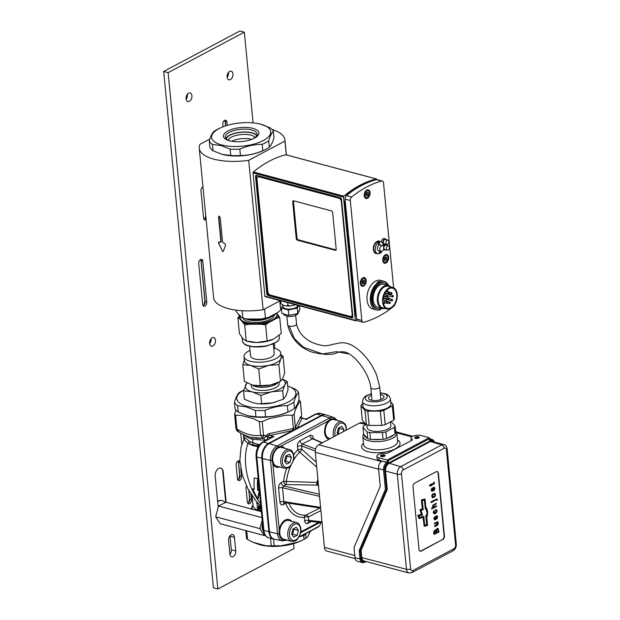 <?xml version="1.0" encoding="UTF-8"?>
<svg xmlns="http://www.w3.org/2000/svg" width="620" height="620" viewBox="0 0 620 620"><rect width="100%" height="100%" fill="white"/><g stroke="black" fill="none" stroke-linecap="round" stroke-linejoin="round"><path stroke-width="0.93" d="M363.08 279.961L364.397 280.294L364.583 282.255L363.46 283.89L362.142 283.557L361.948 281.596L363.08 279.961M364.583 282.255L363.142 281.875L362.956 279.915M362.142 283.534L363.46 283.89M362.01 283.503L363.142 281.875M382.323 181.032L377.107 179.637A2.968 1.883 105 0 0 376.441 179.645A126.17 79.918 105 0 0 346.417 195.579A2.968 1.883 105 0 0 345.077 199.105L356.624 319.044A2.968 1.883 105 0 0 357.81 320.873L363.026 322.268A2.968 1.883 -75 0 1 361.84 320.439L350.292 200.5A2.968 1.883 -75 0 1 351.633 196.974A126.17 79.918 -75 0 1 381.656 181.04A2.968 1.883 -75 0 1 382.323 181.032A2.968 1.883 -75 0 1 383.517 182.861L393.615 287.773M380.649 308.714L380.726 309.55A14.841 9.401 -75 0 1 376.325 309.954L372.992 309.062A14.841 9.401 -75 0 1 367.055 299.91A14.841 9.401 -75 0 1 370.838 285.502A14.841 9.401 -75 0 1 380.657 280.387L383.989 281.271A14.841 9.401 -75 0 1 388.678 285.619M376.325 309.954A14.841 9.401 -75 0 1 370.38 300.801A14.841 9.401 -75 0 1 378.115 282.457L377.34 282.247A14.841 9.401 -75 0 1 378.804 281.464L379.579 281.674A14.841 9.401 -75 0 1 383.989 281.271M382.563 308.528A14.841 9.401 -75 0 1 382.191 308.776L381.416 308.566A14.841 9.401 -75 0 1 380.672 309M384.857 308.396A11.873 7.525 -75 0 1 382.137 308.435L382.191 308.776M379.579 281.674L379.704 282.968A13.431 8.51 -75 0 1 383.625 282.635A13.431 8.51 -75 0 1 384.462 282.937A13.361 8.463 -75 0 1 387.849 285.378M381.719 308.326A13.361 8.463 -75 0 1 377.596 308.76A13.431 8.51 -75 0 1 376.689 308.589A13.431 8.51 -75 0 1 371.31 300.312A13.431 8.51 -75 0 1 378.239 283.751L378.115 282.457M379.704 282.968L378.928 282.759A13.431 8.51 105 0 0 378.177 283.115M378.928 282.759L378.804 281.464M385.276 244.063A2.782 1.759 -75 0 1 385.175 244.133A2.782 1.759 -75 0 1 384.106 244.327A2.782 1.759 -75 0 1 383.121 241.18A2.782 1.759 -75 0 1 385.547 238.948A2.782 1.759 -75 0 1 386.423 239.762M386.803 244.474L384.253 243.792A2.224 1.411 -75 0 1 383.462 241.273A2.224 1.411 -75 0 1 385.4 239.49L387.957 240.172A2.224 1.411 -75 0 1 388.849 242.048A2.224 1.411 -75 0 1 387.655 244.311A2.224 1.411 -75 0 1 386.803 244.474A2.224 1.411 -75 0 1 386.02 241.955A2.224 1.411 -75 0 1 387.957 240.172M381.54 242.079A2.782 1.759 -75 0 1 384.106 238.56L385.547 238.948M380.293 247.171A2.968 1.883 105 0 0 381.052 251.317A2.968 1.883 105 0 0 383.346 249.728A2.968 1.883 105 0 0 382.587 245.582A2.968 1.883 105 0 0 380.293 247.171M382.587 245.582L380.145 244.931A2.968 1.883 105 0 0 379.611 244.908L378.556 244.621M378.293 242.443L378.216 241.645A6.161 3.898 -75 0 0 377.239 242.164L378.347 242.459L378.634 245.427A2.968 1.883 105 0 0 377.402 248.442A2.968 1.883 105 0 0 378.611 250.666L381.052 251.317M378.347 242.459A6.161 3.898 105 0 0 375.294 248.752A6.161 3.898 105 0 0 377.789 253.751A6.161 3.898 105 0 0 379.425 253.658L379.153 250.813M380.207 251.092L380.401 253.138L379.347 252.851M378.216 241.645L379.324 241.94L379.611 244.908M380.401 253.138A6.161 3.898 105 0 0 382.199 251.1M383.47 246.342A6.161 3.898 105 0 0 380.967 241.847A6.161 3.898 105 0 0 379.324 241.94M380.967 241.847L379.417 241.428A6.161 3.898 105 0 0 377.278 241.746A6.161 3.898 105 0 0 373.767 247.977A6.161 3.898 105 0 0 376.231 253.332L377.789 253.751M380.378 241.684A6.456 4.092 105 0 0 373.651 246.264A6.456 4.092 105 0 0 377.192 253.588M375.844 308.287L377.596 308.76A13.361 8.463 -75 0 1 372.248 300.522A13.361 8.463 -75 0 1 375.658 287.548A13.361 8.463 -75 0 1 384.493 282.945L382.742 282.48M388.267 285.495A11.873 7.525 -75 0 0 380.417 289.587A11.873 7.525 -75 0 0 377.386 301.111A11.873 7.525 -75 0 0 382.137 308.435L377.975 307.326A11.873 7.525 -75 0 1 373.224 300.003A11.873 7.525 -75 0 1 376.255 288.471A11.873 7.525 -75 0 1 384.106 284.379L388.267 285.495A11.873 7.525 -75 0 1 390.608 286.882M384.385 308.264A11.501 7.285 -75 0 1 377.906 301.056A11.501 7.285 -75 0 1 381.649 288.842A11.501 7.285 -75 0 1 390.127 286.758M387.043 308.977L382.61 307.791A11.137 7.053 -75 0 1 378.154 300.925A11.137 7.053 -75 0 1 380.99 290.121A11.137 7.053 -75 0 1 388.353 286.285L392.793 287.471A11.137 7.053 -75 0 1 397.25 294.329A11.137 7.053 -75 0 1 394.405 305.141A11.137 7.053 -75 0 1 387.043 308.977A11.137 7.053 -75 0 1 382.594 302.111A11.137 7.053 -75 0 1 385.431 291.307A11.137 7.053 -75 0 1 392.793 287.471M383.021 300.46A10.393 6.58 -75 0 1 392.599 288.184A10.393 6.58 -75 0 1 396.281 299.925A10.393 6.58 -75 0 1 387.237 308.264A10.393 6.58 -75 0 1 383.284 303.172A1.488 0.938 -75 0 0 384.059 301.661A1.488 0.938 -75 0 0 383.462 300.421A1.488 0.938 -75 0 0 383.021 300.46M389.166 298.6L392.08 299.375A0.744 0.473 105 0 0 391.693 300.808L383.594 298.646A0.744 0.473 -75 0 1 383.338 297.778M387.399 289.85A10.393 6.58 -75 0 1 387.818 291.687M387.779 295.694A10.393 6.58 -75 0 1 387.454 297.344M386.748 299.491A10.393 6.58 -75 0 1 386.012 301.041M384.842 302.839A10.393 6.58 -75 0 1 383.563 304.226M385.826 249.767A2.782 1.759 -75 0 1 385.625 249.891A2.782 1.759 -75 0 1 384.656 250.031A2.782 1.759 -75 0 1 383.648 248.876M383.679 246.876A2.782 1.759 -75 0 1 386.097 244.66A2.782 1.759 -75 0 1 386.973 245.466M387.353 250.178L384.803 249.496A2.224 1.411 -75 0 1 384.012 246.977A2.224 1.411 -75 0 1 385.95 245.195L388.507 245.876A2.224 1.411 -75 0 1 389.399 247.814A2.224 1.411 -75 0 1 388.128 250.062A2.224 1.411 -75 0 1 387.353 250.178A2.224 1.411 -75 0 1 386.57 247.659A2.224 1.411 -75 0 1 388.507 245.876M383.276 244.699A2.782 1.759 -75 0 1 383.974 244.288M394.917 304.358A2.968 1.883 -75 0 1 393.716 306.327A126.17 79.918 -75 0 1 392.584 307.226M391.53 308.039A126.17 79.918 -75 0 1 363.7 322.26A2.968 1.883 -75 0 1 363.026 322.268M366.753 190.092A4.456 2.821 -75 0 1 368.296 189.867A4.456 2.821 -75 0 1 370.078 193.742A4.456 2.821 -75 0 1 367.536 198.245A4.456 2.821 -75 0 1 365.994 198.478A4.456 2.821 -75 0 1 364.211 194.602A4.456 2.821 -75 0 1 366.753 190.092M385.307 254.804A4.456 2.821 -75 0 1 386.849 254.572A4.456 2.821 -75 0 1 388.632 258.447A4.456 2.821 -75 0 1 386.09 262.958A4.456 2.821 -75 0 1 384.547 263.182A4.456 2.821 -75 0 1 382.765 259.307A4.456 2.821 -75 0 1 385.307 254.804M362.878 277.853A4.456 2.821 -75 0 1 364.421 277.621A4.456 2.821 -75 0 1 366.203 281.496A4.456 2.821 -75 0 1 363.661 286.006A4.456 2.821 -75 0 1 362.119 286.231A4.456 2.821 -75 0 1 360.336 282.356A4.456 2.821 -75 0 1 362.878 277.853M366.955 192.208L368.272 192.541L368.458 194.502L367.335 196.129L366.017 195.804L365.823 193.843L366.955 192.208M368.458 194.502L367.017 194.122L366.831 192.154M366.017 195.781L367.335 196.129M365.885 195.75L367.017 194.122M385.508 256.913L386.826 257.246L387.012 259.207L385.888 260.842L384.571 260.508L384.385 258.548L385.508 256.913M387.012 259.207L385.57 258.827L385.384 256.866M384.571 260.485L385.888 260.842M384.447 260.454L385.57 258.827M341.643 200.516A2.968 1.976 -118 0 0 339.31 197.935L259.408 176.584A2.968 1.976 -118 0 0 258.276 176.677A2.968 1.976 -118 0 0 258.052 176.832M351.579 316.161A2.968 1.976 -118 0 0 351.819 316.06A2.968 1.976 -118 0 0 352.64 314.72M376.712 179.599L376.697 179.397A0.744 0.473 -75 0 0 376.239 178.94A126.17 79.918 105 0 0 343.798 196.16L253.355 171.996A0.744 0.473 105 0 0 253.03 172.871L264.903 296.174A0.744 0.473 105 0 0 265.36 296.631M253.03 172.871L343.472 197.036A0.744 0.473 -75 0 1 343.798 196.16M343.472 197.036L355.345 320.346L264.903 296.174M357.159 320.447A126.17 79.918 105 0 1 355.803 320.803A0.744 0.473 -75 0 1 355.345 320.346M286.091 154.853A0.744 0.473 105 0 0 285.789 154.775A126.17 79.918 105 0 0 253.355 171.996M256.502 175.282L340.287 197.672A1.488 0.992 62 0 1 341.527 199.33L352.85 316.867A1.488 0.992 62 0 1 352.431 317.882A1.488 0.992 62 0 1 351.865 317.928L268.08 295.538A1.488 0.992 62 0 1 266.84 293.888L255.525 176.344A1.488 0.992 62 0 1 255.936 175.328A1.488 0.992 62 0 1 256.502 175.282M293.57 200.787A1.488 0.992 -118 0 0 293.469 201.469L296.996 238.158A1.488 0.992 -118 0 0 298.236 239.816L335.97 249.899A1.488 0.992 -118 0 0 336.087 249.922M293.686 200.81L331.413 210.893A1.488 0.992 62 0 1 332.653 212.552L336.187 249.24A1.488 0.992 62 0 1 335.776 250.255A1.488 0.992 62 0 1 335.211 250.302L297.476 240.219A1.488 0.992 62 0 1 296.236 238.56L292.702 201.872A1.488 0.992 62 0 1 293.121 200.857A1.488 0.992 62 0 1 293.686 200.81M258.935 176.832L338.838 198.183A2.968 1.976 62 0 1 341.318 201.492L352.183 314.278A2.968 1.976 62 0 1 351.354 316.308A2.968 1.976 62 0 1 350.222 316.401L270.32 295.05A2.968 1.976 62 0 1 267.84 291.741L256.982 178.955A2.968 1.976 62 0 1 257.812 176.933A2.968 1.976 62 0 1 258.935 176.832L259.408 176.584M281.154 303.831L283.201 305.172L286.471 306.009L287.866 305.211L290.129 306.017L295.228 304.901M297.801 313.55L297.282 308.117L288.323 309.969L281.395 308.024L281.922 313.457L288.85 315.402L297.801 313.55L299.824 309.76L299.445 305.784M288.85 315.402L288.323 309.969M298.638 305.567L297.282 308.117M282.937 305.071L283.108 306.869A7.277 2.86 -5.5 0 0 290.625 309.016A7.277 2.86 -5.5 0 0 297.592 305.474L297.569 305.288M281.395 308.024L282.945 305.125M287.866 305.211L287.618 302.622M280.938 303.265L280.697 300.778M251.658 139.376A13.826 5.433 -5.5 0 0 231.803 141.29M228.113 140.143A13.826 5.433 174.5 0 1 241.172 134.54A13.826 5.433 174.5 0 1 255.06 137.547M256.68 135.834A15.546 6.107 -5.5 0 0 240.955 132.292A15.546 6.107 -5.5 0 0 226.199 138.772M256.874 135.47A15.957 6.27 -5.5 0 0 252.046 132.796A15.957 6.27 -5.5 0 0 236.406 132.835A15.957 6.27 -5.5 0 0 225.936 138.446M230.415 141.027A15.957 6.27 174.5 0 1 225.386 137.074A15.957 6.27 174.5 0 1 234.453 130.417A15.957 6.27 174.5 0 1 251.774 129.968A15.957 6.27 174.5 0 1 257.153 134.013A15.957 6.27 174.5 0 1 252.968 138.849M252.898 128.34A17.809 6.998 -5.5 0 0 227.734 131.076A17.809 6.998 -5.5 0 0 229.741 140.864A17.809 6.998 -5.5 0 0 253.603 138.57A17.809 6.998 -5.5 0 0 252.898 128.34M260.718 124.194A29.69 11.664 -5.5 0 0 260.237 124.062A29.69 11.664 -5.5 0 0 220.464 127.898A29.69 11.664 -5.5 0 0 221.635 144.941A29.69 11.664 -5.5 0 0 263.368 140.492A29.69 11.664 -5.5 0 0 260.718 124.194M260.493 124.132L270.219 127.867A32.659 12.826 174.5 0 1 273.366 131.308C271.669 132.912 270.119 136.098 268.716 140.849A32.659 12.826 174.5 0 1 262.198 144.313C254.588 144.336 247.132 145.94 239.824 149.118A32.659 12.826 174.5 0 1 230.152 149.133L221.185 145.592L212.435 144.398A32.659 12.826 174.5 0 1 209.281 140.957C210.684 136.199 212.234 133.021 213.931 131.417A32.659 12.826 174.5 0 1 218.542 128.797L220.464 127.898M209.281 140.957L209.893 147.327A32.659 12.826 -5.5 0 0 213.047 150.776L222.022 154.318L230.772 155.512A32.659 12.826 -5.5 0 0 240.436 155.488C248.047 155.465 255.51 153.869 262.81 150.683A32.659 12.826 -5.5 0 0 264.724 149.846A32.659 12.826 -5.5 0 0 269.328 147.227C271.033 145.623 272.583 142.445 273.986 137.686L273.366 131.308M222.022 154.318L223.029 154.574A29.69 11.664 174.5 0 1 222.774 154.512M264.724 149.846L262.803 150.745A29.69 11.664 174.5 0 1 223.029 154.574M262.198 144.313L262.81 150.683M269.328 147.227L268.716 140.849M240.436 155.488L239.824 149.118M230.152 149.133L230.772 155.512M213.047 150.776L212.435 144.398M280.279 300.661L263.113 309.775L248.721 160.309L284.952 141.073L286.277 154.861M272.172 129.534A43.044 16.91 174.5 0 1 284.937 139.95A43.044 16.91 174.5 0 1 284.952 141.073M209.893 139.027L199.989 144.29A43.044 16.91 174.5 0 0 199.245 148.203A43.044 16.91 174.5 0 0 248.721 160.309M253.076 122.884L244.342 32.186L239.901 31L163.688 71.463L213.404 587.814L217.845 589L294.058 548.537L293.593 543.663M222.626 470.216L225.719 502.332M243.428 434.512L243.892 439.332M238.32 461.497L239.522 473.967A6.828 4.325 -75 0 1 238.251 479.849M248.806 490.374L249.465 497.256A6.828 4.325 -75 0 1 248.194 503.138M229.935 554.389A4.456 2.821 105 0 0 231.306 549.746L230.004 536.153A4.456 2.821 105 0 0 229.958 535.812M186.101 99.184A4.456 2.821 105 0 0 187.434 94.194M227.137 77.399A4.456 2.821 105 0 0 228.47 72.408M209.653 343.774A4.456 2.821 105 0 0 210.986 338.784M205.693 215.225A6.828 4.325 -75 0 1 204.429 219.286M225.029 120.76L225.525 125.907M200.942 259.951L204.763 299.607A6.828 4.325 -75 0 1 203.484 305.482M225.92 502.285L222.983 471.828A6.084 3.852 105 0 0 222.929 471.394A6.084 3.852 105 0 0 220.658 468.108M203.151 305.668A3.115 1.976 105 0 0 204.135 304.885A3.115 1.976 105 0 0 205.088 301.646L201.167 260.88A3.115 1.976 105 0 0 201.136 260.656A3.115 1.976 105 0 0 200.671 259.486M202.833 261.322L206.754 302.087A3.115 1.976 -75 0 1 205.964 305.118A3.115 1.976 -75 0 1 203.903 306.187A3.115 1.976 -75 0 1 202.655 304.265L198.726 263.5A3.115 1.976 -75 0 1 199.524 260.478A3.115 1.976 -75 0 1 201.585 259.4A3.115 1.976 -75 0 1 202.833 261.322L201.089 260.416M244.001 439.107L243.567 434.574M241.823 444.377L240.816 433.977A3.115 1.976 -75 0 1 240.816 433.171M225.657 125.86L225.254 121.691A3.115 1.976 105 0 0 225.223 121.466A3.115 1.976 105 0 0 224.758 120.296M223.053 126.79L222.812 124.318A3.115 1.976 -75 0 1 223.611 121.288A3.115 1.976 -75 0 1 225.672 120.21A3.115 1.976 -75 0 1 226.912 122.132L227.23 125.38M237.91 480.027A3.115 1.976 105 0 0 238.901 479.245A3.115 1.976 105 0 0 239.855 476.005L238.545 462.419A3.115 1.976 105 0 0 238.514 462.195A3.115 1.976 105 0 0 238.049 461.024M240.754 468.534L241.521 476.454A3.115 1.976 -75 0 1 240.723 479.477A3.115 1.976 -75 0 1 238.661 480.554A3.115 1.976 -75 0 1 237.413 478.632L236.104 465.046A3.115 1.976 -75 0 1 236.902 462.016A3.115 1.976 -75 0 1 238.963 460.939A3.115 1.976 -75 0 1 239.886 461.737M204.088 219.465A3.115 1.976 105 0 0 205.081 218.682A3.115 1.976 105 0 0 205.879 217.101M206.127 219.713A3.115 1.976 -75 0 1 204.84 219.992A3.115 1.976 -75 0 1 203.593 218.07L200.981 190.89A3.115 1.976 -75 0 1 202.965 186.852M247.853 503.316A3.115 1.976 105 0 0 248.845 502.533A3.115 1.976 105 0 0 249.798 499.294L248.969 490.668M250.899 493.884L251.464 499.736A3.115 1.976 -75 0 1 250.666 502.766A3.115 1.976 -75 0 1 248.604 503.843A3.115 1.976 -75 0 1 247.357 501.921L246.055 488.328A3.115 1.976 -75 0 1 246.496 485.917M265.104 535.285L264.298 535.533L220.356 523.792L215.892 517.189A10.842 6.866 -75 0 1 215.806 516.197L218.186 507.199L215.194 476.144A6.084 3.852 -75 0 1 216.752 470.239A6.084 3.852 -75 0 1 220.774 468.139A6.084 3.852 -75 0 1 223.208 471.89L226.137 502.27M229.888 554.04L228.578 540.454A4.456 2.821 -75 0 1 229.718 536.13A4.456 2.821 -75 0 1 232.655 534.595A4.456 2.821 -75 0 1 234.438 537.339L235.747 550.932A4.456 2.821 -75 0 1 234.616 555.257A4.456 2.821 -75 0 1 231.671 556.791A4.456 2.821 -75 0 1 229.888 554.04M189.379 101.355A4.456 2.821 -75 0 1 187.837 101.579A4.456 2.821 -75 0 1 186.264 96.549A4.456 2.821 -75 0 1 190.139 92.977A4.456 2.821 -75 0 1 191.921 96.852A4.456 2.821 -75 0 1 189.379 101.355M230.415 79.569A4.456 2.821 -75 0 1 228.873 79.794A4.456 2.821 -75 0 1 227.3 74.764A4.456 2.821 -75 0 1 231.175 71.192A4.456 2.821 -75 0 1 232.957 75.067A4.456 2.821 -75 0 1 230.415 79.569M212.931 345.945A4.456 2.821 -75 0 1 211.389 346.169A4.456 2.821 -75 0 1 209.816 341.139A4.456 2.821 -75 0 1 213.691 337.567A4.456 2.821 -75 0 1 215.465 341.442A4.456 2.821 -75 0 1 212.931 345.945M244.342 32.186L168.129 72.648L163.688 71.463M168.129 72.648L217.845 589M274.792 348.401L274.319 343.48M245.295 318.688A15.818 6.215 -5.5 0 0 248.062 319.726A15.818 6.215 -5.5 0 0 272.265 316.091M274.342 314.968A15.756 6.185 174.5 0 1 264.949 321.284A15.756 6.185 174.5 0 1 248.287 321.61A15.756 6.185 174.5 0 1 243.087 318.13M240.343 316.588A18.554 7.285 -5.5 0 0 240.188 317.882L240.25 318.564A18.554 7.285 -5.5 0 0 241.203 320.548A18.554 7.285 -5.5 0 0 246.504 323.268A18.554 7.285 -5.5 0 0 255.076 324.252A18.554 7.285 -5.5 0 0 272.591 320.494A18.554 7.285 -5.5 0 0 277.187 315.007L277.125 314.325A18.554 7.285 -5.5 0 0 276.721 313.085M240.188 317.882A18.554 7.285 -5.5 0 0 246.442 322.586A18.554 7.285 -5.5 0 0 266.585 322.067A18.554 7.285 -5.5 0 0 277.125 314.325M277.055 313.922L278.473 315.464A19.84 7.789 174.5 0 1 277.217 318.037L267.964 322.942A19.84 7.789 174.5 0 1 261.942 324.237L248.217 324.268A19.84 7.789 174.5 0 1 243.443 322.989L238.971 318.099A19.84 7.789 174.5 0 1 239.754 316.123M278.473 315.464L279.721 317.587L277.217 318.037M273.451 339.171L273.42 339.187A18.554 7.285 174.5 0 1 273.42 339.187A18.554 7.285 174.5 0 1 266.383 341.473A18.554 7.285 174.5 0 1 256.835 342.488L267.15 340.954L273.451 339.171L281.255 333.467L279.721 317.587M238.971 318.099L237.879 317.657L239.405 333.537L242.963 338.784L246.225 340.992L256.835 342.488A18.554 7.285 174.5 0 1 248.566 341.581L246.225 340.992L244.699 325.105L243.443 322.989M237.879 317.657L240.227 315.534M248.217 324.268L244.699 325.105M267.964 322.942L265.624 325.074L261.942 324.237M267.15 340.954L265.624 325.074M235.468 310.023L236.925 312.464L241.567 317.541L244.466 318.486A21.328 8.378 -5.5 0 0 247.101 319.021L261.346 318.998A21.328 8.378 -5.5 0 0 268.336 317.494L277.938 312.395L280.666 309.938L279.791 300.925M242.126 310.705L242.831 318.068L247.101 319.021M261.346 318.998L268.336 317.494M276.799 312.999A20.041 7.874 174.5 0 1 245.032 318.626A20.041 7.874 174.5 0 1 244.923 318.595M241.18 317.122A20.041 7.874 174.5 0 1 238.367 314.046M265.43 318.029L264.562 309.008M263.113 309.775A43.044 16.91 174.5 0 1 213.637 297.67L199.245 148.203M220.178 242.226L220.883 241.444L218.527 216.985L219.248 216.194L220.193 217.426L222.541 241.885L223.502 243.11A43.044 16.91 -5.5 0 0 224.68 243.373L225.633 245.016L223.347 251.154L222.65 251.519L218.597 243.133L219.131 241.893A43.044 16.91 -5.5 0 0 220.178 242.226L220.581 242.195M218.984 216.171A1.116 0.744 -118 0 0 218.806 216.829L221.162 241.288A1.116 0.744 62 0 1 220.704 242.102M218.829 216.225L219.248 216.194M218.821 241.878A1.116 0.744 -118 0 0 218.721 243.063L222.146 250.604A1.116 0.744 -118 0 0 223.208 251.379M218.744 241.909L219.131 241.893M223.347 251.154L222.65 251.519M264.298 535.533L259.811 528.604L262.221 520.389M215.806 516.197L215.869 516.863L259.811 528.604M261.384 511.686L226.06 502.246L218.906 505.819L218.186 507.199M261.958 517.646L218.721 506.091M260.191 528.062A10.842 6.866 105 0 0 260.284 529.046M264.267 535.207A10.842 6.866 105 0 0 264.926 535.378M218.341 506.633A10.842 6.866 -75 0 1 218.906 505.819M263.298 531.007A7.944 5.03 -75 0 1 262.524 523.489M320.401 522.513L320.416 522.675A2.968 1.883 -75 0 1 319.509 525.752A2.968 1.883 -75 0 1 318.719 526.427L299.189 536.796M235.902 410.037L234.654 414.261L235.6 415.292L240.731 415.307L253.913 418.825L259.307 421.623L262.206 421.615L268.716 418.802L285.363 415.229L268.716 418.802M251.333 437.425L263.12 438.301L256.866 438.325L251.263 437.41C248.016 436.736 243.613 434.791 238.041 431.574C237.514 431.753 236.809 430.652 235.926 428.265A2.968 1.163 -5.5 0 0 236.925 429.017C245.078 434.209 252.983 436.317 260.632 435.356A2.968 1.163 -5.5 0 0 263.531 435.349L265.19 435.457L266.089 436.426L267.081 434.713L269.142 433.582L293.423 428.521L292.136 415.191L285.363 415.229M292.136 415.191L293.43 414.943L294.089 414.152L295.337 409.929L298.801 402.829L295.337 409.929M247.93 415.811A29.69 11.664 -5.5 0 0 248.194 415.881A29.69 11.664 -5.5 0 0 287.967 412.052L289.881 411.145A32.659 12.826 -5.5 0 0 294.492 408.526L293.88 402.155A32.659 12.826 174.5 0 1 287.362 405.612C279.752 405.643 272.288 407.239 264.988 410.417A32.659 12.826 174.5 0 1 255.316 410.44L246.342 406.89L237.592 405.705A32.659 12.826 174.5 0 1 234.445 402.256C235.84 397.505 237.39 394.32 239.095 392.716A32.659 12.826 174.5 0 1 243.699 390.096L243.784 390.058M292.121 428.653L292.717 430.52L293.5 430.11A1.488 0.519 92 0 1 293.423 428.521L295.376 427.49L300.406 416.989L300.917 416.749L301.289 417.733L301.638 415.121L300.312 401.388L298.801 402.829M298.817 400.039L300.382 401.241L301.638 415.121A2.968 1.163 -5.5 0 0 301.692 414.842M234.654 414.261L235.926 428.265M251.774 437.542L251.263 437.41M301.343 416.26L301.312 417.245M300.917 416.749A1.488 1.411 -42.3 0 0 301.266 417.74L301.304 417.097M301.266 417.74A1.488 1.411 -42.3 0 0 301.824 418.113L306.094 419.438C306.528 418.523 306.853 418.508 307.063 419.399M300.406 416.989A1.488 1.325 -154 0 0 301.987 418.345L297.213 428.141A1.488 1.325 26 0 1 295.632 426.785M294.089 414.152L295.376 427.49A1.488 1.139 -164.8 0 0 296.43 428.552L321.346 415.33L321.64 415.718M293.5 430.11L296.43 428.552M269.142 433.582L269.747 435.457L268.29 435.907L267.158 437.115L266.089 436.426M267.081 434.713L268.29 435.907A1.488 0.938 -75 0 0 268.057 437.115L267.158 437.115M270.351 438.038A2.224 1.101 2.5 0 0 269.723 437.557L273.846 436.558L263.593 442.006A2.224 1.488 -118 0 0 262.74 442.075C258.052 445.214 255.828 450.012 256.068 456.46L263.136 529.837C262.477 529.728 265.135 537.804 268.638 537.726A11.873 7.525 105 0 1 263.887 530.402L268.879 531.735A11.873 7.525 105 0 0 273.629 539.059A11.873 7.525 105 0 0 274.699 539.214M262.74 442.075L273.846 436.558L269.747 435.457L292.717 430.52L268.584 443.339A11.873 7.525 105 0 0 261.81 458.358L268.879 531.735L269.483 531.673M306.644 418.771L305.055 418.95L306.094 419.438L316.355 413.989A2.224 1.488 -118 0 0 315.503 414.067L306.644 418.771M248.899 441.037A2.744 1.914 -54.8 0 1 247.907 443.354L244.055 439.603L244.28 437.294L250.147 441.828L257.563 444.145A2.744 1.736 -75 0 1 257.502 445.292A2.953 1.868 -75 0 1 256.982 446.664L252.317 445.408L247.907 443.354C241.808 460.924 247.31 487.025 260.609 503.649M235.6 415.292L236.925 429.017L238.754 431.846M310.604 531.007L307.567 536.912L304.094 539.392L297.592 542.206L280.945 545.786L266.143 545.809L259.664 544.724L252.952 542.283L266.143 545.809M306.079 533.479L306.055 533.518A1.488 1.325 26 0 0 305.962 534.13L303.73 535.564L303.552 534.75L298.964 537.183M302.459 535.331L302.452 535.998L303.73 535.564L304.094 539.392M319.509 525.752L319.215 526.116A3.712 2.348 105 0 1 318.231 526.961L303.575 534.742M306.048 538.354L305.683 534.525A1.488 1.434 53 0 1 306.342 533.27M289.974 540.849A3.712 2.348 105 0 0 290.563 541.152A3.712 2.348 105 0 0 291.229 541.183M326.461 415.121A11.873 7.525 105 0 0 325.461 414.726A11.873 7.525 105 0 0 321.346 415.33L316.355 413.989A11.873 7.525 105 0 1 320.463 413.393L315.503 414.067M258.881 445.664L249.302 444.183A2.744 1.868 -61.8 0 0 250.147 441.828M244.644 437.898A2.744 2.666 -48.6 0 1 244.218 439.766L243.986 434.775M269.901 438.27A2.224 0.876 -5.5 0 0 269.739 438.224A4.456 2.968 62 0 1 269.723 437.557L268.057 437.115C267.677 439.007 266.67 440.037 265.019 440.216A2.968 2.131 84.6 0 0 263.12 438.301C264.81 438.17 265.5 437.216 265.19 435.457M260.183 508.137L260.222 508.571L257.788 509.632A24.195 9.502 174.5 0 0 260.09 510.43L260.129 510.841A24.195 9.502 174.5 0 1 257.254 509.795L257.215 509.353L259.269 508.501A24.195 9.502 -5.5 0 1 257.052 507.656L257.308 507.09A23.754 9.331 174.5 0 0 260.183 508.137L259.927 508.726M260.129 510.841L260.385 510.275A23.754 9.331 174.5 0 1 258.129 509.493M259.222 508.485L257.215 509.353M258.168 503.518A23.754 9.331 174.5 0 1 256.92 503.006L256.657 503.564A24.195 9.502 -5.5 0 0 259.013 504.447M259.888 505.486A23.754 9.331 174.5 0 1 259.517 505.37L259.377 507.114L256.796 505.06L259.501 507.64A24.195 9.502 -5.5 0 0 259.796 507.733L259.888 505.486L259.796 507.733M259.672 506.951L256.796 505.06M254.301 477.974L258.137 478.594L254.301 477.974A46.756 29.613 105 0 0 254.34 489.374L252.542 488.893L257.688 498.922L259.199 490.676L257.672 490.265A46.756 29.613 -75 0 1 257.633 478.857M259.331 490.319L258.16 490.009A46.02 29.148 -75 0 1 258.137 478.594M257.688 498.922L258.191 498.658L259.431 491.404M252.542 488.893L254.301 488.979M262.206 421.615L263.531 435.349L262.849 438.286L260.632 435.356L259.307 421.623M246.729 530.836L247.558 539.493L252.952 542.283M247.558 539.493L246.613 538.454M259.888 508.292A24.195 9.502 174.5 0 1 257.013 507.245M258.509 503.905A24.195 9.502 174.5 0 1 256.618 503.169M258.16 490.009L257.672 490.265M260.385 544.903A29.69 11.664 -5.5 0 0 260.625 544.964A29.69 11.664 -5.5 0 0 300.39 541.136L303.056 539.888M284.611 448.299A10.765 6.82 -75 0 0 281.984 446.439A10.765 6.82 -75 0 0 280.728 446.292L278.024 447.028C273.939 449.895 271.932 454.351 271.994 460.389A1.488 0.581 174.5 0 1 270.483 460.428L277.551 533.804A11.408 7.223 -75 0 0 282.317 540.888L274.42 539.16A11.772 7.455 -75 0 1 269.499 531.844L262.438 458.467A11.772 7.455 -75 0 1 269.15 443.579L321.912 415.571A11.772 7.455 -75 0 1 326.19 415.036L333.901 417.469A11.408 7.223 -75 0 0 329.747 417.989L321.912 415.571M442.742 539.671A2.968 1.883 105 0 0 444.432 535.913L438.41 473.409A2.968 1.883 105 0 0 437.224 471.58A2.968 1.883 105 0 0 436.193 471.727L414.703 483.143A2.968 1.883 105 0 0 413.005 486.894L419.027 549.405A2.968 1.883 105 0 0 420.213 551.234A2.968 1.883 105 0 0 421.243 551.087L442.409 539.586A2.968 1.883 105 0 0 444.098 535.827L438.077 473.324A2.968 1.883 105 0 0 437.054 471.549M420.05 551.18A2.968 1.883 105 0 0 420.91 550.994L442.409 539.586M434.814 525.977L437.72 524.055C438.875 522.404 435.318 523.334 434.636 524.094L434.574 523.427L438.053 521.575L437.596 522.451L438.309 523.396L437.782 524.985L434.884 526.644L434.597 525.915L437.503 524.001L437.247 522.854M434.636 524.094L434.349 523.365L438.053 521.575M434.55 511.151L433.938 512.414L434.403 513.089L436.371 511.996L436.612 511.043L435.635 510.531L435.651 509.811L436.658 509.88L437.092 510.795L436.759 512.322L435.449 513.546L434.202 513.825L433.457 512.701L433.636 511.523L434.411 510.547L434.55 511.151M436.526 505.773L436.596 506.447L431.791 508.997L431.729 508.322L433.45 507.408L432.861 506.47L433.055 505.308L436.279 503.215L436.348 503.882L434.147 505.052L433.38 506.339L433.806 506.989L436.526 505.773L433.706 506.951M431.791 508.997L431.505 508.261L433.233 507.346L432.636 506.408L432.83 505.254L436.279 503.215M430.97 486.049L430.923 485.545L430.063 486.003L429.644 485.522L430.861 484.879L430.792 484.189L431.249 483.949L431.318 484.631C433.202 483.794 434.015 483.127 433.752 482.624L434.256 482.252C434.837 483.313 433.876 484.329 431.381 485.305L430.97 486.049L430.714 485.654M430.063 486.003L429.428 485.46L431.249 483.949M426.514 507.935L425.909 508.106L425.033 498.992L421.631 499.937L422.507 509.051L420.112 509.725L421.615 514.406L417.989 515.421L418.988 518.537L423.305 517.336L424.173 526.303L427.568 525.349L426.707 516.382L427.304 516.22L427.707 511.857L426.514 507.935L425.901 507.989M418.988 518.537L417.764 515.36L421.391 514.344L419.887 509.663L422.29 508.997L421.414 499.883L425.033 498.992M426.025 515.724L426.893 524.691L424.692 525.311L423.824 516.336L419.391 517.576L418.887 516.018L422.522 515.003L421.011 510.322L423.189 509.718L422.313 500.604L424.514 499.983L425.39 509.098L426.103 508.904L427.103 512.167L426.793 515.507L425.808 515.662L426.668 524.636L424.677 525.187M426.793 515.507L425.808 515.662M427.103 512.167L426.575 515.452M425.917 508.958L426.878 512.105M425.39 509.098L424.305 500.046M423.824 516.336L419.36 517.468M424.173 526.303L423.096 517.39M434.248 534.51C433.512 531.697 434.163 530.255 436.193 530.193L436.55 529.224L438.092 528.411L439.053 531.96L434.031 534.448C433.295 531.635 433.938 530.201 435.976 530.131M436 529.984L437.038 528.496L437.983 528.387M436.193 532.72L435.969 530.883L435.24 530.65L434.628 531.511L434.744 533.487L436.193 532.72L435.55 530.55M438.418 531.542L438.154 529.534L437.325 529.302L436.65 530.271L436.767 532.417L438.418 531.542L437.704 529.186M434.729 533.324L435.969 532.665M436.743 532.247L438.193 531.48M436.193 530.193L435.635 529.837M434.884 526.644L434.597 525.915M434.752 519.258L435.728 516.212L436.906 515.755M436.728 519.204L437.201 517.165L436.837 516.491L435.651 519.498L434.659 519.986L434.054 518.917L434.884 516.855L434.535 518.653L435.07 519.281L435.953 516.274L437.022 515.778L437.681 516.948L436.728 519.204L436.72 516.483M434.884 516.855L433.876 518.018L434.659 519.986M434.302 513.05L436.147 511.942L436.085 510.438M435.635 510.531L435.434 509.749L436.271 509.725M434.411 510.547L433.411 511.461L433.233 512.639L434.202 513.825M431.109 501.929L431.791 501.564L430.892 501.867L430.954 502.533L430.892 501.867M431.791 501.564L431.853 502.239L431.179 502.595M432.435 501.224L437.046 498.999L437.41 500.17L436.899 500.317C437.139 499.418 435.674 499.945 432.496 501.898L432.21 501.161L436.922 498.992M436.759 499.736L436.899 500.317L436.635 499.743M432.496 501.898L432.21 501.161M432.768 496.884L433.605 496.636C434.891 495.682 435.17 494.845 434.434 494.125M433.822 496.697C435.17 495.62 435.411 494.768 434.55 494.14C432.566 494.721 432.008 495.651 432.876 496.922L433.605 496.636M433.675 497.333L432.45 497.604C431.14 495.535 431.838 494.117 434.543 493.342L434.651 493.373M433.892 497.395L432.675 497.659C431.365 495.597 432.062 494.179 434.767 493.396L435.527 494.566L435.201 496.139L433.892 497.395M432 490.668L432.977 487.63L434.155 487.173M433.977 490.614L434.45 488.575L434.085 487.901L432.9 490.908L431.9 491.396L431.303 490.327L432.132 488.273L431.784 490.064L432.318 490.691L433.202 487.684L434.271 487.188L434.93 488.358L433.977 490.614L433.969 487.893M432.132 488.273L431.125 489.436L431.9 491.396M431.094 484.577C432.985 483.732 433.791 483.065 433.527 482.561L434.256 482.252M365.436 423.654L361.762 422.677A5.937 3.759 105 0 0 359.709 422.972L318.672 444.765A5.937 3.759 105 0 0 315.286 452.275L324.446 547.39A5.937 3.759 105 0 0 326.817 551.048L355.167 558.628M355.004 557.659L359.995 558.992A5.937 3.759 105 0 0 362.375 562.658L357.384 561.317A5.937 3.759 -75 0 1 355.004 557.659L354.028 547.522L380.254 486.429L378.541 468.627A5.937 3.759 -75 0 1 381.928 461.117L386.919 462.45A0.744 0.496 62 0 1 387.547 463.279A5.192 3.294 105 0 0 384.578 469.851L383.54 469.968A5.937 3.759 105 0 1 386.919 462.45L388.523 462.76L388.314 460.59L429.35 438.805L429.559 440.975L430.536 440.456A0.744 0.496 62 0 0 429.916 439.627L429.629 439.549M429.218 437.712L420.895 435.488A5.937 2.333 -5.5 0 0 414.447 435.659A5.937 2.333 -5.5 0 0 411.075 438.139A5.937 2.333 -5.5 0 0 412.013 439.239A2.224 0.876 -5.5 0 1 412.37 439.65A2.224 0.876 -5.5 0 1 411.812 440.308L387.957 452.98A2.224 0.876 -5.5 0 1 385.338 453.398A5.937 2.333 -5.5 0 0 376.875 456.289A5.937 2.333 -5.5 0 0 378.882 457.8L387.198 460.017L429.218 437.712L429.559 440.975M429.489 438.115L429.35 438.805M381.928 461.117L387.415 462.195L387.198 460.017L388.314 460.59M446.416 449.88A2.968 1.883 105 0 0 444.199 448.198L403.163 469.983A2.968 1.883 105 0 0 401.473 473.742L410.626 568.858A2.968 1.883 105 0 0 412.843 570.539L453.887 548.754A2.968 1.883 105 0 0 455.576 544.995L446.416 449.88A2.968 1.163 -5.5 0 0 447.152 449.004C446.888 446.571 445.764 445.098 443.773 444.587A5.937 3.759 105 0 0 441.719 444.889L429.582 441.246L388.546 463.032A6.386 4.045 105 0 0 384.904 471.107L386.663 489.374L360.437 550.467L359.181 550.498L385.408 489.405L383.54 469.968L378.541 468.627M444.199 448.198A2.968 1.976 -118 0 0 441.719 444.889L400.683 466.674A5.937 3.759 105 0 0 397.296 474.184L385.531 471.045L387.298 489.413L385.408 489.405M380.417 394.498A7.797 3.061 174.5 0 1 383.981 396.684A7.797 3.061 174.5 0 1 382.052 398.986A7.797 3.061 174.5 0 1 373.62 400.536A7.797 3.061 174.5 0 1 368.466 398.18A7.797 3.061 174.5 0 1 370.404 395.87A7.797 3.061 174.5 0 1 371.55 395.358M364.173 434.798L367.195 438.1A15.585 6.123 174.5 0 1 364.173 434.798L363.63 434.209L362.979 427.413A16.182 6.355 174.5 0 1 363.708 425.925L366.273 424.568M395.103 425.87L395.754 432.667A16.182 6.355 174.5 0 1 395.033 434.155L394.374 427.358A16.182 6.355 -5.5 0 0 395.103 425.87L391.112 421.522M385.896 431.861L386.554 438.65A16.182 6.355 174.5 0 1 383.067 439.402L382.416 432.605A16.182 6.355 -5.5 0 0 385.896 431.861L394.374 427.358M369.838 432.628L370.497 439.425A16.182 6.355 174.5 0 1 367.73 438.689L367.079 431.892A16.182 6.355 -5.5 0 0 369.838 432.628L382.416 432.605M362.979 427.413L367.079 431.892M366.939 424.878L367.218 427.785A11.873 4.665 -5.5 0 0 379.487 431.288A11.873 4.665 -5.5 0 0 390.863 425.506L390.507 421.84M367.195 438.1L367.73 438.689M386.554 438.65L395.033 434.155M370.497 439.425L383.067 439.402M401.473 473.742A2.968 1.163 -5.5 0 1 397.296 474.184L406.457 569.3L361.103 557.419L360.437 550.467L361.072 550.506L361.731 557.349A5.937 3.759 105 0 0 364.111 561.015L408.828 572.965A5.937 3.759 105 0 1 406.457 569.3A2.968 1.163 -5.5 0 0 410.626 568.858M415.028 438.2A2.224 0.876 174.5 0 1 415.4 437.937A2.224 0.876 174.5 0 1 419.027 437.813M380.827 456.351A2.224 0.876 174.5 0 1 381.199 456.095A2.224 0.876 174.5 0 1 384.826 455.971M376.875 456.289L377.115 458.738A5.937 2.333 -5.5 0 0 379.115 460.242L382.083 461.04M415.47 438.371A2.302 0.907 174.5 0 1 414.695 437.79A2.302 0.907 174.5 0 1 415.268 437.108A2.302 0.907 174.5 0 1 417.756 436.65A2.302 0.907 174.5 0 1 419.275 437.348A2.302 0.907 174.5 0 1 417.965 438.309A2.302 0.907 174.5 0 1 415.47 438.371M381.269 456.529A2.302 0.907 174.5 0 1 380.494 455.94A2.302 0.907 174.5 0 1 381.067 455.266A2.302 0.907 174.5 0 1 383.555 454.801A2.302 0.907 174.5 0 1 385.074 455.499A2.302 0.907 174.5 0 1 383.772 456.46A2.302 0.907 174.5 0 1 381.269 456.529M371.388 393.623L365.73 395.971L363.274 398.404L362.522 401.489L363.01 406.518A14.028 5.51 -5.5 0 0 367.738 410.076A14.028 5.51 -5.5 0 0 382.966 409.68A14.028 5.51 -5.5 0 0 390.933 403.829L390.453 398.8L389.104 395.885L386.221 393.979L380.254 392.77M360.91 405.945L362.289 420.213L366.381 424.692L365.01 410.425L360.91 405.945A16.182 6.355 -5.5 0 1 361.638 404.457L362.754 403.868M365.01 410.425A16.182 6.355 -5.5 0 0 367.769 411.161L380.347 411.137A16.182 6.355 -5.5 0 0 383.834 410.386L392.305 405.891A16.182 6.355 -5.5 0 0 393.034 404.403L390.747 401.907M366.381 424.692A16.182 6.355 -5.5 0 0 369.148 425.429L381.719 425.405A16.182 6.355 -5.5 0 0 385.206 424.654L393.685 420.159A16.182 6.355 -5.5 0 0 394.405 418.671L393.034 404.403M393.685 420.159L392.305 405.891M385.206 424.654L383.834 410.386M381.719 425.405L380.347 411.137M369.148 425.429L367.769 411.161M330.321 438.572L329.119 438.255A9.649 6.115 -75 0 1 325.702 427.358A9.649 6.115 -75 0 1 334.095 419.608L342.085 421.747A9.649 6.115 -75 0 0 338.745 422.236A9.649 6.115 -75 0 0 333.242 434.442A9.649 6.115 -75 0 0 333.731 436.767M338.016 434.496L337.102 433.101L338.396 428.125L341.783 426.328L343.868 429.505L343.302 431.69M339.07 427.769L339.427 428.319L338.132 433.295L337.458 433.651M338.132 433.295L339.551 433.675M339.427 428.319L343.868 429.505M284.596 468.263L276.605 466.132A9.649 6.115 -75 0 1 273.195 455.227A9.649 6.115 -75 0 1 281.589 447.485L289.579 449.624A9.649 6.115 -75 0 0 286.238 450.112A9.649 6.115 -75 0 0 280.736 462.318A9.649 6.115 -75 0 0 284.596 468.263C287.409 468.472 289.385 467.743 290.501 466.085L293.415 460.621C295.322 454.367 291.322 449.221 289.579 449.624M286.673 464.155L284.588 460.978L285.89 456.002L289.276 454.204L291.361 457.382L290.059 462.357L286.673 464.155M286.556 455.646L286.921 456.196L285.619 461.171L284.952 461.528M285.619 461.171L290.059 462.357M286.921 456.196L291.361 457.382M328.879 439.34A10.765 6.82 -75 0 1 324.632 432.721A10.765 6.82 -75 0 1 328.406 420.988L330.786 419.012A10.765 6.82 105 0 0 328.143 421.127M337.04 420.399L334.413 418.539L330.786 419.012A1.488 0.992 -118 0 0 329.747 417.989L276.985 446.005L269.15 443.579M337.017 420.391A10.765 6.82 105 0 0 334.397 418.539M279.635 466.938A10.765 6.82 -75 0 1 276.427 467.232A10.765 6.82 -75 0 1 272.87 463.737L271.994 460.389A10.765 6.82 105 0 0 272.01 460.567M279.047 533.595L279.062 533.766A10.765 6.82 105 0 1 279.047 533.595L279.256 530.038A10.765 6.82 -75 0 1 289.013 519.467A10.765 6.82 -75 0 1 291.648 521.319M320.672 508.191L284.58 502.557L283.851 501.619L282.511 487.731L283.557 485.902L286.022 484.592L316.642 485.08A2.968 0.488 -89.5 0 0 316.952 482.407L318.176 482.29M317.548 482.321L317.618 485.057L318.447 485.135M313.394 438.882L313.309 437.983C312.899 435.596 311.79 434.752 309.992 435.449L300.003 440.75C298.259 441.936 297.414 443.819 297.476 446.392A2.968 1.163 174.5 0 1 301.576 445.927L302.235 443.982L312.821 438.627L312.449 438.363L312.573 438.859M316.712 467.077L299.654 452.081A2.968 0.961 131.7 0 0 301.901 449.361L316.247 462.241M288.866 503.231A36.255 22.963 105 0 0 305.738 515.189L319.866 508.067M290.617 465.953A36.255 22.963 105 0 0 286.409 481.476L316.952 482.407A20.91 13.245 105 0 1 317.882 479.237M300.003 440.75A2.968 1.976 -118 0 0 302.235 443.982L315.627 448.989M309.992 435.449A2.968 1.976 -118 0 0 312.224 438.673L322.113 442.936M313.309 437.983A2.968 1.163 -5.5 0 0 312.651 438.542M320.904 510.593L308.411 516.941A2.968 2.155 -116.5 0 0 305.738 515.189A2.968 2.24 85.7 0 0 304.319 517.406L304.645 520.839A2.968 1.163 174.5 0 1 308.745 520.374L308.411 516.941A2.968 1.163 174.5 0 0 304.319 517.406A38.828 24.591 105 0 1 285.735 503.316A2.968 1.721 159.3 0 1 286.324 502.828M322.067 522.691L309.24 521.288L308.745 520.374L321.981 521.823M304.645 520.839C305.063 523.226 306.164 524.071 307.962 523.373A2.968 1.976 62 0 1 308.791 521.343L309.24 521.288M318.572 486.406L317.618 485.057L316.642 485.08M286.688 468.34A38.828 24.591 105 0 0 283.619 481.306L281.147 482.616C279.395 483.802 278.543 485.677 278.605 488.235L279.938 502.13C280.356 504.494 281.464 505.331 283.27 504.634A2.968 1.976 62 0 1 284.099 502.603L284.58 502.557M286.409 481.476A2.968 0.566 -88.8 0 1 286.022 484.592A2.968 1.976 -118 0 1 283.619 481.306A2.968 0.496 -173 0 1 286.409 481.476M281.147 482.616A2.968 1.976 -118 0 0 283.557 485.902L319.323 494.218M278.605 488.235A2.968 1.163 174.5 0 1 282.511 487.731L319.533 496.333M279.938 502.13A2.968 1.163 174.5 0 1 283.851 501.619L320.594 507.361M291.532 521.288A10.765 6.82 105 0 0 288.959 519.452M283.363 540.229A10.765 6.82 105 0 0 286.556 539.935L283.371 540.237L281.813 539.462L279.798 536.703L279.062 533.766A1.488 0.581 -5.5 0 1 277.551 533.804L269.499 531.844M291.625 541.291L283.635 539.152A9.649 6.115 -75 0 1 280.224 528.255A9.649 6.115 -75 0 1 288.618 520.513L296.608 522.644A9.649 6.115 -75 0 0 293.268 523.133A9.649 6.115 -75 0 0 287.765 535.339A9.649 6.115 -75 0 0 291.625 541.291C294.446 541.5 296.414 540.772 297.538 539.106L300.444 533.65C302.358 527.395 298.36 522.241 296.608 522.644M284.502 448.268A10.765 6.82 105 0 0 281.929 446.423M280.79 446.261A10.765 6.82 105 0 0 278.024 447.028A1.488 0.992 -118 0 0 276.985 446.005A11.408 7.223 -75 0 0 270.483 460.428L262.438 458.467M276.373 467.216A10.765 6.82 105 0 0 279.519 466.907M292.919 529.023L296.306 527.232L298.39 530.41L297.089 535.386L293.702 537.176L291.617 533.998L292.919 529.023M293.593 528.674L293.95 529.224L298.39 530.41M293.95 529.224L292.648 534.2L297.089 535.386M292.648 534.2L291.981 534.548M287.68 385.989L295.376 389.166A32.659 12.826 174.5 0 1 298.53 392.615L299.142 398.986C297.747 403.744 296.197 406.921 294.492 408.526M234.445 402.256L235.058 408.634A32.659 12.826 -5.5 0 0 238.212 412.075L237.592 405.705M238.212 412.075L248.194 415.881M247.179 415.617L255.928 416.811A32.659 12.826 -5.5 0 0 265.6 416.795L264.988 410.417M255.316 410.44L255.928 416.811M265.6 416.795C273.211 416.772 280.666 415.168 287.974 411.99A32.659 12.826 -5.5 0 0 289.881 411.145M287.362 405.612L287.974 411.99M298.53 392.615C296.825 394.219 295.275 397.397 293.88 402.155M243.761 390.143A29.69 11.664 -5.5 0 0 246.791 406.239A29.69 11.664 -5.5 0 0 287.688 402.233A29.69 11.664 -5.5 0 0 287.68 386.028M275.094 402.256L275.032 402.271A20.041 7.874 174.5 0 1 275.032 402.271A20.041 7.874 174.5 0 1 272.715 402.837A20.041 7.874 174.5 0 1 259.021 403.814L272.715 402.837L283.51 399.164L285.905 395.831L288.052 389.848L287.238 381.455L284.844 384.788L282.697 390.763L283.51 399.164M282.697 390.763L271.653 391.786L260.857 395.459L252.077 391.825L243.559 390.833L244.365 399.233L253.146 402.868L258.501 403.775M282.41 379.153L287.238 381.455M260.857 395.459L261.663 403.86M243.559 390.833L246.907 382.827M247.171 382.966A20.041 7.874 -5.5 0 0 245.698 384.857A20.041 7.874 -5.5 0 0 252.077 391.825A20.041 7.874 -5.5 0 0 271.653 391.786A20.041 7.874 -5.5 0 0 284.844 384.788A20.041 7.874 -5.5 0 0 282.317 379.324M279.07 382.052L279.209 383.478A14.004 5.502 174.5 0 1 275.737 387.616A14.004 5.502 174.5 0 1 260.594 390.399A14.004 5.502 174.5 0 1 251.333 386.159L251.193 384.663M278.155 382.478L277.799 382.835A14.004 5.502 174.5 0 1 275.443 384.509A14.004 5.502 174.5 0 1 252.596 385.268L252.154 384.966M271.258 384.873A16.492 6.479 174.5 0 1 259.408 386.012M273.668 348.122A18.476 7.254 174.5 0 1 280.767 353.02A18.476 7.254 174.5 0 1 276.195 358.484A18.476 7.254 174.5 0 1 256.207 362.158A18.476 7.254 174.5 0 1 243.993 356.562A18.476 7.254 174.5 0 1 250.031 350.401M273.273 343.976L274.203 353.656A11.873 4.665 174.5 0 1 271.219 357.19A11.873 4.665 174.5 0 1 258.385 359.522A11.873 4.665 174.5 0 1 250.558 355.934L249.628 346.255M243.993 356.562L244.388 360.708A18.476 7.254 -5.5 0 0 250.62 365.389A18.476 7.254 -5.5 0 0 268.662 365.358A18.476 7.254 -5.5 0 0 276.59 362.623A18.476 7.254 -5.5 0 0 280.821 358.903A18.476 7.254 -5.5 0 0 281.17 357.167L280.767 353.02M278.892 382.137L277.566 382.757A18.476 7.254 174.5 0 1 270.553 385.028A18.476 7.254 174.5 0 1 252.813 385.144L260.338 385.687L270.553 385.028L280.472 381.354L282.712 378.572L284.665 372.775L283.061 356.12L280.821 358.903L278.876 364.707L268.662 365.358L258.734 369.032L250.62 365.389L242.792 364.769L244.311 359.918M280.953 354.927L283.061 356.12M242.792 364.769L244.388 381.424L252.511 385.067M280.472 381.354L278.876 364.707M260.338 385.687L258.734 369.032M222.162 500.604A11.726 7.425 105 0 0 221.96 500.549A11.726 7.425 105 0 0 217.62 501.301M225.138 502.557A11.726 7.425 105 0 0 222.363 500.658A11.726 7.425 105 0 0 217.651 501.642M365.606 280.263A4.084 2.588 105 0 0 363.987 277.892A4.084 2.588 105 0 0 362.127 278.396M360.514 284.417A4.084 2.588 105 0 0 361.879 285.781A4.084 2.588 105 0 0 361.902 285.789C363.576 285.983 364.816 284.898 365.599 282.511C366.079 280.085 365.544 278.55 363.987 277.892A4.084 2.588 105 0 0 363.963 277.884L363.235 277.69M365.498 282.488A3.635 2.302 -75 0 1 362.351 285.448A3.635 2.302 -75 0 1 361.034 281.364A3.635 2.302 -75 0 1 364.188 278.411A3.635 2.302 -75 0 1 365.498 282.488M356.198 314.596L355.617 314.325L356.461 317.3M372.512 180.831L371.853 180.552C364.002 183.156 356.298 187.24 348.758 192.812L349.61 193.107M345.433 202.802L344.852 202.538L355.617 314.325M383.021 300.243L389.794 302.056A0.744 0.473 105 0 0 389.67 303.451M384.78 293.353L392.755 295.484A0.744 0.473 105 0 0 392.631 296.879M386.121 291.237L391.429 292.656A0.744 0.473 105 0 0 391.305 294.05M384.214 294.585L386.593 295.221A0.744 0.473 105 0 0 386.469 296.616M384.012 301.088L387.237 301.948A0.744 0.473 105 0 0 387.113 303.343M392.08 299.375A0.744 0.744 0 0 1 392.235 300.754A0.744 0.744 0 0 1 391.693 300.808A0.744 0.473 105 0 0 391.949 300.778M385.772 291.71L388.88 292.539A0.744 0.473 105 0 0 388.748 293.942M383.617 296.321L388.647 297.662A0.744 0.473 105 0 0 388.523 299.057M361.84 320.439L356.624 319.044M345.077 199.105L350.292 200.5M351.633 196.974L346.417 195.579M376.441 179.645L381.656 181.04M369.481 192.51A4.084 2.588 105 0 0 367.862 190.139A4.084 2.588 105 0 0 366.002 190.642M364.389 196.664A4.084 2.588 105 0 0 365.754 198.028A4.084 2.588 105 0 0 365.777 198.036M369.373 194.734A3.635 2.302 -75 0 1 366.226 197.687A3.635 2.302 -75 0 1 364.909 193.611A3.635 2.302 -75 0 1 368.063 190.65A3.635 2.302 -75 0 1 369.373 194.734M365.002 197.827L365.754 198.028C367.451 198.23 368.691 197.144 369.474 194.758C369.954 192.332 369.419 190.79 367.862 190.139A4.084 2.588 105 0 0 367.838 190.131L367.11 189.937M388.035 257.215A4.084 2.588 105 0 0 386.423 254.843A4.084 2.588 105 0 0 386.399 254.835A4.084 2.588 105 0 0 384.555 255.347M382.943 261.369A4.084 2.588 105 0 0 384.315 262.733A4.084 2.588 105 0 0 384.33 262.74C386.004 262.934 387.244 261.849 388.027 259.462C388.507 257.037 387.973 255.502 386.423 254.843L385.663 254.642M387.934 259.439A3.635 2.302 -75 0 1 384.78 262.399A3.635 2.302 -75 0 1 383.462 258.315A3.635 2.302 -75 0 1 386.617 255.363A3.635 2.302 -75 0 1 387.934 259.439M352.85 317.153A1.039 0.69 62 0 1 352.416 317.208L268.63 294.818A1.039 0.69 62 0 1 267.762 293.663L256.44 176.126A1.039 0.69 62 0 1 256.835 175.375M285.789 154.775L376.239 178.94M256.091 175.274A1.488 0.992 -118 0 0 255.82 176.189L256.44 176.126M255.525 176.344L267.135 293.725L267.762 293.663M352.416 317.208L352.16 317.773A1.488 0.992 -118 0 0 352.571 317.781M266.84 293.888L267.135 293.725A1.488 0.992 -118 0 0 268.375 295.383L268.63 294.818M268.08 295.538L351.865 317.928M292.702 201.872L293.469 201.469M296.236 238.56L296.996 238.158M297.476 240.219L298.236 239.816M335.211 250.302L335.97 249.899M338.838 198.183L339.31 197.935M352.183 314.278L352.579 314.069M341.318 201.492L341.721 201.283M223.208 471.89L222.836 470.921M206.754 302.087L205.088 301.646L204.763 299.607M226.912 122.132L225.176 121.225M238.468 461.954L239.971 462.799M239.522 473.967L239.855 476.005L241.521 476.454M249.465 497.256L249.798 499.294L251.464 499.736M230.004 536.153L234.438 537.339M231.306 549.746L235.747 550.932M244.753 344.139A18.019 7.076 -5.5 0 0 266.67 346.014M242.412 341.031A18.554 7.285 -5.5 0 0 266.794 345.704A18.554 7.285 -5.5 0 0 279.356 337.474C279.635 338.822 278.706 340.365 276.567 342.108L266.732 346.045L253.27 346.851C247.829 345.518 244.575 346.363 242.412 341.031L242.095 337.745M253.913 418.825L240.731 415.307M300.359 536.447L302.452 535.998M273.513 539.028L274.164 545.817M280.945 545.786L297.592 542.206M318.231 526.961L318.719 526.427M262.423 458.296L256.82 457.025L263.887 530.402A2.224 0.876 174.5 0 1 263.136 529.837M268.879 443.734L263.593 442.006A11.873 7.525 105 0 0 256.82 457.025A2.224 0.876 174.5 0 1 256.068 456.46M256.982 446.664L258.083 446.958M252.317 445.408A2.953 1.868 105 0 0 252.735 444.424A2.744 1.736 -75 0 0 252.89 442.913L252.542 439.262A25.978 10.199 174.5 0 1 244.892 435.186M265.019 440.216L252.542 439.262A2.968 1.883 105 0 0 251.418 437.449M259.61 444.695L257.563 444.145M252.952 504.688A24.862 9.765 -5.5 0 0 252.689 509.361M260.508 506.013L261.036 511.461A23.754 9.331 174.5 0 1 253.022 505.439L252.084 495.698M305.962 534.13L306.055 533.518M307.567 536.912L310.434 531.1M270.537 538.23L271.265 545.825M453.887 548.754A2.968 1.976 62 0 1 453.057 550.777L412.021 572.57A2.968 1.976 -118 0 0 412.843 570.539M455.576 544.995A2.968 1.163 -5.5 0 0 456.312 544.12L447.152 449.004M388.546 463.032L400.683 466.674A2.968 1.976 62 0 1 403.163 469.983M387.298 489.413L361.072 550.506M443.773 444.587L432.016 441.44A5.937 3.759 105 0 0 429.954 441.742L388.918 463.535A5.937 3.759 105 0 0 385.531 471.045L384.904 471.107M429.544 438.681L431.969 439.332A5.937 3.759 105 0 0 429.916 439.627L429.644 439.774M434.101 441.998A5.192 3.294 105 0 0 430.536 440.456M359.181 550.498L359.995 558.992L361.042 558.884A5.192 3.294 105 0 0 364.917 561.821A0.744 0.496 62 0 1 364.715 562.332L366.156 561.565M364.917 561.821L365.661 561.425M361.042 558.884L360.243 550.568L386.469 489.475L384.578 469.851M387.547 463.279L388.523 462.76M362.832 436.433L363.615 444.587A17.073 6.704 174.5 0 0 374.906 449.756A17.073 6.704 174.5 0 0 393.375 446.361A17.073 6.704 174.5 0 0 397.598 441.316L396.815 433.163A17.073 6.704 174.5 0 1 392.584 438.208A17.073 6.704 174.5 0 1 374.124 441.603A17.073 6.704 174.5 0 1 362.832 436.433L363.576 433.628M393.917 434.744A15.585 6.123 174.5 0 1 387.663 438.061M381.424 439.402A15.585 6.123 174.5 0 1 372.139 439.417M397.459 439.836A19.297 7.579 174.5 0 1 395.235 448.841A19.297 7.579 174.5 0 1 370.194 452.197A19.297 7.579 174.5 0 1 363.475 443.106M433.117 441.735A6.386 4.045 105 0 0 429.582 441.246M361.103 557.419A6.386 4.045 105 0 0 365.211 561.309M412.013 439.239L412.099 440.13M378.882 457.8L379.115 460.242M411.773 436.883L396.777 432.876M366.071 424.677L359.709 422.972M354.795 555.497L324.446 547.39M378.595 469.185L315.286 452.275M381.331 461.505L318.672 444.765M371.411 393.901A11.059 4.34 -5.5 0 0 367.962 395.219A11.059 4.34 -5.5 0 0 368.947 401.295A11.059 4.34 -5.5 0 0 384.493 399.637A11.059 4.34 -5.5 0 0 380.277 393.041M362.522 401.489A14.028 5.51 -5.5 0 0 371.798 405.736A14.028 5.51 -5.5 0 0 386.973 402.946A14.028 5.51 -5.5 0 0 390.453 398.8M335.234 435.969A8.463 5.355 -75 0 1 334.916 434.264A8.463 5.355 -75 0 1 339.737 423.561A8.463 5.355 -75 0 1 346.076 430.21M287.231 451.438A8.463 5.355 -75 0 1 293.547 456.227A8.463 5.355 -75 0 1 288.719 466.93A8.463 5.355 -75 0 1 282.402 462.14A8.463 5.355 -75 0 1 287.231 451.438M280.728 446.292L328.406 420.988M279.256 530.038L272.87 463.737M318.757 522.335L300.801 531.867M307.962 523.373L311.434 521.529M283.27 504.634L285.735 503.316A2.968 1.976 62 0 1 285.735 502.735M297.476 446.392L297.809 449.825A38.828 24.591 105 0 0 293.678 454.786M315.262 451.042L301.576 445.927L301.901 449.361A2.968 1.163 174.5 0 0 297.809 449.825A2.968 1.519 -135.8 0 0 299.654 452.081A36.255 22.963 105 0 0 293.508 460.249M294.26 524.458A8.463 5.355 -75 0 1 300.576 529.247A8.463 5.355 -75 0 1 295.748 539.95A8.463 5.355 -75 0 1 289.439 535.161A8.463 5.355 -75 0 1 294.26 524.458M379.673 386.748A4.456 1.751 174.5 0 1 379.68 386.803A4.456 1.751 174.5 0 1 379.68 386.81A4.456 1.751 174.5 0 1 375.41 388.98A4.456 1.751 174.5 0 1 370.814 387.663A4.456 1.751 174.5 0 1 370.814 387.639L372.031 400.357M295.717 315.479L296.546 324.089A4.456 1.751 174.5 0 1 294.019 325.95A4.456 1.751 174.5 0 1 289.183 326.074A4.456 1.751 174.5 0 1 287.688 324.942C291.067 338.497 299.197 347.549 312.062 352.09C324.338 355.105 333.002 355.167 338.055 352.276C342.209 351.183 345.983 351.78 349.378 354.059L349.378 354.059C356.019 357.639 369.024 372.922 370.814 387.663M289.183 326.074L294.213 338.419L303.351 347.161L322.586 353.974L336.319 351.641L349.378 354.059M361.879 285.781L361.127 285.58M373.899 180.381L371.853 180.552M348.758 192.812L346.347 195.649M345.069 199.043L344.852 202.538M383.083 244.055L384.106 244.327M387.694 303.033L389.406 303.49A0.744 0.744 0 0 0 390.337 302.692A0.744 0.744 0 0 0 389.794 302.056M386.981 295.476L392.375 296.918A0.744 0.744 0 0 0 393.297 296.12A0.744 0.744 0 0 0 392.755 295.484M389.329 293.624L391.05 294.089A0.744 0.744 0 0 0 391.972 293.283A0.744 0.744 0 0 0 391.429 292.656M383.718 295.988L386.206 296.654A0.744 0.744 0 0 0 387.136 295.856A0.744 0.744 0 0 0 386.593 295.221M383.803 302.568L386.857 303.382A0.744 0.744 0 0 0 387.787 302.576A0.744 0.744 0 0 0 387.237 301.948M384.95 293.028L388.492 293.981A0.744 0.744 0 0 0 389.422 293.175A0.744 0.744 0 0 0 388.88 292.539M383.284 297.763L388.267 299.096A0.744 0.744 0 0 0 389.197 298.298A0.744 0.744 0 0 0 388.647 297.662M383.021 300.305L383.462 300.421M383.362 249.69L384.656 250.031M384.788 244.303L386.097 244.66M384.315 262.733L383.555 262.531M285.952 154.775L376.394 178.94M265.197 296.631L355.64 320.803M257.812 176.933L258.276 176.677M351.354 316.308L351.819 316.06M290.129 306.017L286.471 306.009M281.488 304.219L281.077 303.761M299.003 310.822L297.778 314.077L293.516 316.231L288.114 316.564L284.286 315.138L283.177 313.805M260.237 124.062L260.757 124.194M279.356 337.474L279.155 335.381M286.378 154.884L284.937 139.95M301.235 417.671L301.576 416.338M301.312 418.19L301.173 417.617L305.055 418.95M260.873 506.377L255.742 500.658L247.767 488.459L242.296 474.982L239.824 460.567L241.079 446.958L244.032 439.053M325.461 414.726L320.463 413.393M244.28 437.294L244.133 436.286M251.193 508.966L252.937 504.548M273.629 539.059L268.638 537.726M290.563 541.152L286.735 540.129M246.551 538.602L245.776 530.581M260.625 544.964L260.152 544.848M453.057 550.777C455.382 549.266 456.467 547.049 456.312 544.12M412.021 572.57L408.828 572.965M434.395 442.083L433.55 440.378L431.969 439.332M362.375 562.658L364.715 562.332M396.815 433.163L395.552 430.551M411.308 440.58L411.075 438.139M396.506 431.954L412.726 436.286M346.371 430.055L346.115 426.552L344.968 423.871L342.085 421.747M322.431 442.765L312.821 438.627M337.451 420.507L333.901 417.469M319.998 522.466L300.654 532.735M282.317 540.888L286.587 540.206M221.96 500.549L222.363 500.658M296.546 324.082C298.514 332.304 303.738 338.419 312.209 342.449C325.919 347.975 328.437 345.046 333.769 344.185L340.365 342.852C344.55 342.465 351.974 342.628 363.367 354.33C368.877 360.236 373.287 367.118 376.596 374.976L379.673 386.803L380.897 399.505M286.858 316.332L287.688 324.942"/></g></svg>
